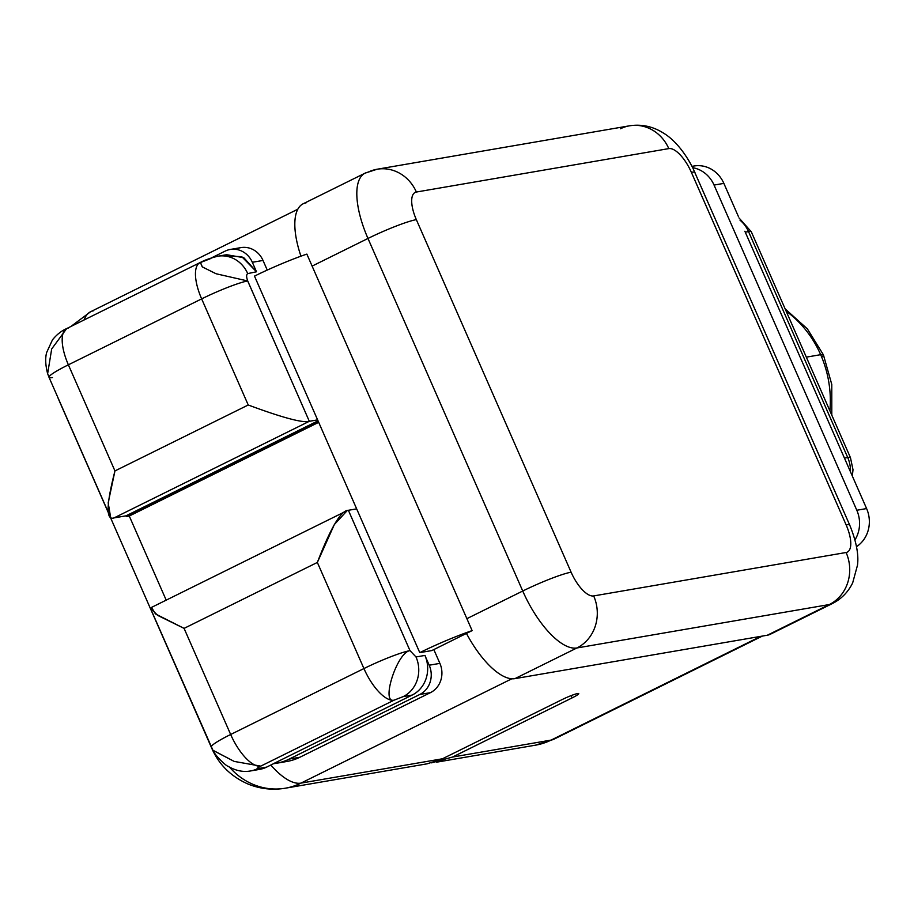 <?xml version="1.0" encoding="UTF-8"?>
<svg xmlns="http://www.w3.org/2000/svg" width="914" height="914" viewBox="0 0 914 914"><rect width="100%" height="100%" fill="white"/><g stroke="black" fill="none" stroke-linecap="round" stroke-linejoin="round"><path stroke-width="1.37" d="M511.84 678.782L300.957 783.115L442.456 758.78L562.144 699.564A12.613 1.348 -23.7 0 1 577.602 693.543A12.613 1.348 -23.7 0 1 572.255 697.816L452.567 757.032L551.119 740.089L760.814 636.338L551.119 740.089A67.67 61.821 80.2 0 1 535.547 745.161A67.67 61.821 -99.8 0 0 551.119 740.089A67.67 26.563 63.7 0 0 554.078 739.129A67.67 26.563 -116.3 0 1 551.119 740.089L452.567 757.032L572.255 697.816A12.613 1.348 156.3 0 0 578.733 693.589A12.613 1.348 156.3 0 0 562.144 699.564L442.456 758.78L427.192 763.807L442.456 758.78L300.957 783.115A67.67 26.563 -116.3 0 1 270.818 765.041A67.67 26.563 63.7 0 0 300.957 783.115A67.67 61.821 80.2 0 1 285.374 788.199A67.67 61.821 -99.8 0 0 300.957 783.115L511.84 678.782M84.099 319.957A67.67 26.563 -116.3 0 1 90.635 311.72A67.67 26.563 63.7 0 0 84.099 319.957M431.614 762.847L452.567 757.032L431.614 762.847M229.54 767.177A67.67 61.821 -99.8 0 0 285.374 788.199C272.772 790.324 260.41 788.976 248.3 784.155C231.288 776.729 219.166 764.915 211.945 748.703A67.67 7.221 156.3 0 0 212.299 749.103M211.945 748.703L58.679 399.567A67.67 7.221 -23.7 0 1 58.61 399.178A67.67 7.221 156.3 0 0 58.679 399.567A67.67 7.221 156.3 0 0 58.93 399.886M93.605 310.76A67.67 26.563 63.7 0 0 90.635 311.72L70.904 326.481M570.907 695.703A13.162 5.164 -116.3 0 1 572.255 697.816A13.162 5.164 63.7 0 0 570.907 695.703M230.259 249.453A22.199 20.279 -99.8 0 0 225.152 251.122L211.511 257.874L225.152 251.122A22.199 20.279 80.2 0 1 252.333 262.284L263.015 260.444L252.333 262.284A22.199 20.279 -99.8 0 0 230.259 249.453L240.942 247.614A22.199 20.279 80.2 0 1 263.015 260.444L267.242 270.087L263.015 260.444A22.199 20.279 -99.8 0 0 235.835 249.282M281.558 762.07A56.245 51.378 -99.8 0 0 299.895 757.238L430.46 692.641A22.199 20.279 -99.8 0 0 439.885 663.37L433.83 649.568L439.885 663.37A22.199 20.279 80.2 0 1 430.46 692.641L419.777 694.48L289.212 759.077L299.895 757.238L430.46 692.641L419.777 694.48A22.199 20.279 -99.8 0 0 429.203 665.209L439.885 663.37L429.203 665.209L425.284 656.286L429.203 665.209A22.199 20.279 -99.8 0 1 419.777 694.48L289.212 759.077L299.895 757.238A56.245 51.378 80.2 0 1 286.95 761.465L276.268 763.304A56.245 51.378 -99.8 0 0 289.212 759.077A56.245 51.378 -99.8 0 1 273.435 763.693A56.245 51.378 -99.8 0 0 276.268 763.304M318.678 422.325L129.274 516.033L166.199 600.144L129.274 516.033L126.315 516.536L125.995 515.839L114.067 517.895L125.995 515.839L318.026 420.84L125.995 515.839L126.315 516.536L318.335 421.537L126.315 516.536L129.274 516.033L318.678 422.325M150.753 608.347L157.562 615.328L184.08 628.375L230.659 734.49L363.932 668.557L317.352 562.441C330.811 527.515 341.151 510.126 348.383 510.286L356.666 508.87L419.766 652.63A56.394 6.01 156.3 0 1 472.127 630.614L306.853 254.103A56.394 6.01 156.3 0 0 254.492 276.108A56.394 6.01 -23.7 0 1 306.853 254.103L472.127 630.614L431.831 650.562L472.127 630.614A56.394 6.01 156.3 0 0 419.766 652.63L431.831 650.562L419.766 652.63L356.666 508.87L348.383 510.286L409.986 650.631L416.007 656.96L425.044 655.407L425.284 656.286A30.082 27.477 80.2 0 1 412.145 695.074L403.234 696.605A30.082 27.477 -99.8 0 0 416.007 656.96L409.986 650.631A37.6 4.01 156.3 0 0 363.932 668.557A37.6 14.761 63.7 0 0 394.025 700.193L260.753 766.126C257.508 767.829 256.446 768.674 257.565 768.674L266.614 767.12A30.082 27.477 80.2 0 1 259.69 769.371L250.653 770.936A30.082 27.477 -99.8 0 0 257.565 768.674L266.614 767.12L273.549 763.681L266.614 767.12A30.082 27.477 -99.8 0 1 255.097 769.737M200.086 262.569A37.6 14.761 63.7 0 0 200.052 262.592A37.6 14.761 63.7 0 0 201.651 298.878L68.379 364.812L114.958 470.927L248.231 404.993C282.632 417.755 302.991 423.193 309.32 421.297L317.604 419.869L356.666 508.87L317.604 419.869L309.32 421.297C302.991 423.193 282.632 417.755 248.231 404.993L201.651 298.878L68.379 364.812L114.958 470.927L248.231 404.993L201.651 298.878A37.6 4.01 -23.7 0 1 247.717 280.952L309.32 421.297L114.067 517.895C105.864 520.717 106.161 505.054 114.958 470.927L108.183 502.837L110.525 516.684M425.421 656.263L425.284 656.286A30.082 27.477 80.2 0 1 412.145 695.074L403.234 696.605L394.025 700.193L260.753 766.126A37.6 14.761 -116.3 0 1 230.659 734.49A37.6 4.01 156.3 0 0 211.305 747.012A37.6 4.01 -23.7 0 1 230.659 734.49A37.6 14.761 63.7 0 0 260.753 766.126L234.178 761.408L212.905 750.234M250.436 770.97A30.082 27.477 -99.8 0 0 250.653 770.936A30.082 27.477 -99.8 0 0 257.565 768.674C256.446 768.674 257.508 767.829 260.753 766.126L234.167 761.408L212.962 750.337L150.924 609.444M273.435 763.693L412.145 695.074L273.435 763.693M226.741 254.686L217.829 256.217A30.082 27.477 -99.8 0 1 247.728 273.594A30.082 27.477 -99.8 0 0 217.829 256.217A30.082 27.477 -99.8 0 0 217.646 256.251M226.603 254.709L243.798 257.702L256.503 271.778L247.717 273.594C246.289 274.531 246.289 276.988 247.717 280.952A37.6 4.01 156.3 0 0 201.651 298.878A37.6 14.761 -116.3 0 1 200.052 262.592A37.6 14.761 -116.3 0 1 201.697 262.055L210.917 258.479M201.697 262.055L199.606 263.095L201.697 262.055A37.6 14.761 63.7 0 0 200.235 262.501M348.383 510.286L409.986 650.631C397.11 652.173 380.601 703.643 394.025 700.193A37.6 14.761 -116.3 0 1 363.932 668.557A37.6 4.01 -23.7 0 1 409.998 650.631C397.11 652.173 380.601 703.643 394.025 700.193L403.234 696.605A30.082 27.477 -99.8 0 0 416.007 656.96M347.171 510.64L334.33 524.556L317.352 562.441L184.08 628.375L155.46 613.911L151.53 607.41M68.379 364.812A37.6 14.761 -116.3 0 1 66.779 328.526A37.6 14.761 63.7 0 0 68.379 364.812A37.6 4.01 156.3 0 0 49.025 377.333A37.6 4.01 -23.7 0 1 68.379 364.812M200.44 262.409L202.337 266.934L216.127 273.766L247.683 280.964L309.32 421.297L114.067 517.895M68.424 328A37.6 14.761 63.7 0 0 66.779 328.526L200.383 262.432L202.223 266.842L215.624 273.56M247.717 280.952C246.289 276.988 246.289 274.531 247.717 273.594M47.642 373.655L51.687 348.954L66.665 328.583M66.779 328.526L66.482 328.674C61.375 330.902 56.702 334.627 52.464 339.859L46.694 352.416C45.117 357.934 45.414 364.983 47.597 373.54L49.025 377.333A37.6 4.01 156.3 0 0 52.464 377.562M668.797 148.605A28.197 11.071 -116.3 0 1 691.372 172.335L846.136 524.887A28.197 11.071 -116.3 0 1 846.101 552.502L593.677 595.928A28.197 11.071 -116.3 0 1 571.101 572.198L416.338 219.646A28.197 11.071 -116.3 0 1 416.373 192.031L668.797 148.605L416.373 192.031A28.197 11.071 63.7 0 0 416.338 219.646L571.101 572.198A28.197 11.071 63.7 0 0 593.677 595.928L846.101 552.502A28.197 11.071 63.7 0 0 846.136 524.887L691.372 172.335A39.473 4.204 -23.7 0 1 694.971 172.563A39.473 4.204 156.3 0 0 691.372 172.335A28.197 11.071 63.7 0 0 668.797 148.605A39.473 36.057 -99.8 0 0 629.563 125.801A39.473 36.057 80.2 0 1 668.797 148.605M772.867 632.488A67.67 26.563 -116.3 0 1 767.349 635.219L514.925 678.634A67.67 26.563 -116.3 0 1 466.448 633.436A67.67 26.563 -116.3 0 0 514.925 678.634L767.349 635.219L829.341 604.542A67.67 26.563 63.7 0 0 832.3 603.594A67.67 26.563 -116.3 0 1 829.341 604.542L576.905 647.969L514.925 678.634L576.905 647.969A39.473 36.057 -99.8 0 0 593.677 595.928A39.473 36.057 80.2 0 1 576.905 647.969A67.67 26.563 -116.3 0 1 522.739 591.027A67.67 26.563 63.7 0 0 576.905 647.969L829.341 604.542A39.473 36.057 -99.8 0 0 846.101 552.502A39.473 36.057 80.2 0 1 829.341 604.542L767.349 635.219A67.67 26.563 -116.3 0 0 770.308 634.259L832.3 603.594C841.303 599.036 848.089 592.146 852.659 582.915L857.481 565.229C858.874 554.661 856.304 541.294 849.734 525.127A39.473 4.204 156.3 0 0 846.136 524.887A39.473 4.204 -23.7 0 1 849.734 525.127L692.812 167.925C682.986 148.776 671.664 137.911 663.461 133.09C652.904 126.406 641.617 123.984 629.563 125.801A39.473 36.057 -99.8 0 0 620.48 128.76M365.086 173.146A67.67 26.563 63.7 0 0 367.976 238.463L522.739 591.027A39.473 4.204 -23.7 0 1 571.101 572.198A39.473 4.204 156.3 0 0 522.739 591.027L466.883 618.652L522.739 591.027L367.976 238.463A67.67 26.563 -116.3 0 1 365.086 173.146L377.139 169.227A39.473 36.057 80.2 0 1 416.373 192.031A39.473 36.057 -99.8 0 0 377.139 169.227A39.473 36.057 -99.8 0 0 368.056 172.186A67.67 26.563 63.7 0 0 365.086 173.146L303.105 203.811A67.67 26.563 -116.3 0 0 300.946 256.183A67.67 26.563 -116.3 0 1 306.064 202.851M367.976 238.463L312.12 266.1L367.976 238.463A39.473 4.204 -23.7 0 1 416.338 219.646A39.473 4.204 156.3 0 0 367.976 238.463M854.956 539.888A30.082 27.477 -99.8 0 0 856.806 510.252L714.062 185.074A30.082 27.477 -99.8 0 0 692.698 167.696A30.082 27.477 -99.8 0 1 714.062 185.074L856.806 510.252L866.598 508.561A30.082 27.477 80.2 0 1 856.487 546.698A30.082 27.477 80.2 0 0 866.598 508.561L850.408 471.67L866.598 508.561L856.806 510.252A30.082 27.477 -99.8 0 1 854.956 539.888M786.097 311.08A105.27 96.164 80.2 0 1 820.669 354.678L806.331 357.146L820.669 354.678A105.27 96.164 80.2 0 1 829.889 410.832A105.27 96.164 -99.8 0 0 820.669 354.678A30.082 3.21 -23.7 0 1 823.423 354.861A30.082 3.21 156.3 0 0 820.669 354.678A105.27 96.164 -99.8 0 0 786.097 311.08M740.02 220.194A30.082 27.477 80.2 0 1 748.543 231.608L745.276 232.167L748.543 231.608A30.082 3.21 -23.7 0 1 751.297 231.779A30.082 3.21 156.3 0 0 748.543 231.608A30.082 27.477 -99.8 0 0 740.02 220.194M844.445 458.074L847.712 457.514L748.543 231.608L847.712 457.514A30.082 27.477 80.2 0 1 850.454 471.784A30.082 27.477 -99.8 0 0 847.712 457.514A30.082 3.21 -23.7 0 1 850.466 457.686A30.082 3.21 156.3 0 0 847.712 457.514L844.445 458.074M692.047 166.417A30.082 27.477 80.2 0 1 723.865 183.383L738.489 216.709L723.865 183.383L714.062 185.074L723.865 183.383A30.082 27.477 80.2 0 0 693.966 166.017L692.012 166.348M744.864 231.231L844.033 457.149L744.864 231.231M850.408 471.67L844.033 457.149L850.408 471.67M821.663 357.02A30.082 3.21 156.3 0 0 823.423 354.861L831.786 384.463L831.797 415.185M317.604 419.869L254.492 276.108L317.604 419.869M256.503 271.778L252.333 262.284L256.503 271.778L241.764 256.663L222.353 255.851M230.659 734.49L363.932 668.557L317.352 562.441L184.08 628.375L230.659 734.49M762.402 636.064L554.078 739.129L535.547 745.161L436.606 762.185M297.804 209.226L90.635 311.72M427.272 763.796L285.374 788.199M57.296 396.173L58.679 399.567M151.69 607.319L346.532 510.926M250.653 770.936C243.17 772.341 235.526 770.731 227.712 766.092C226.512 766.263 214.927 755.478 212.962 750.325M49.025 377.333L109.417 514.89M217.829 256.217C210.38 258.091 204.565 260.17 200.383 262.432M377.139 169.227L629.563 125.801M785.126 308.863L807.37 328.88L823.423 354.861M739.038 217.966L751.297 231.779L850.466 457.686L853.002 469.75L852.339 476.057"/></g></svg>
